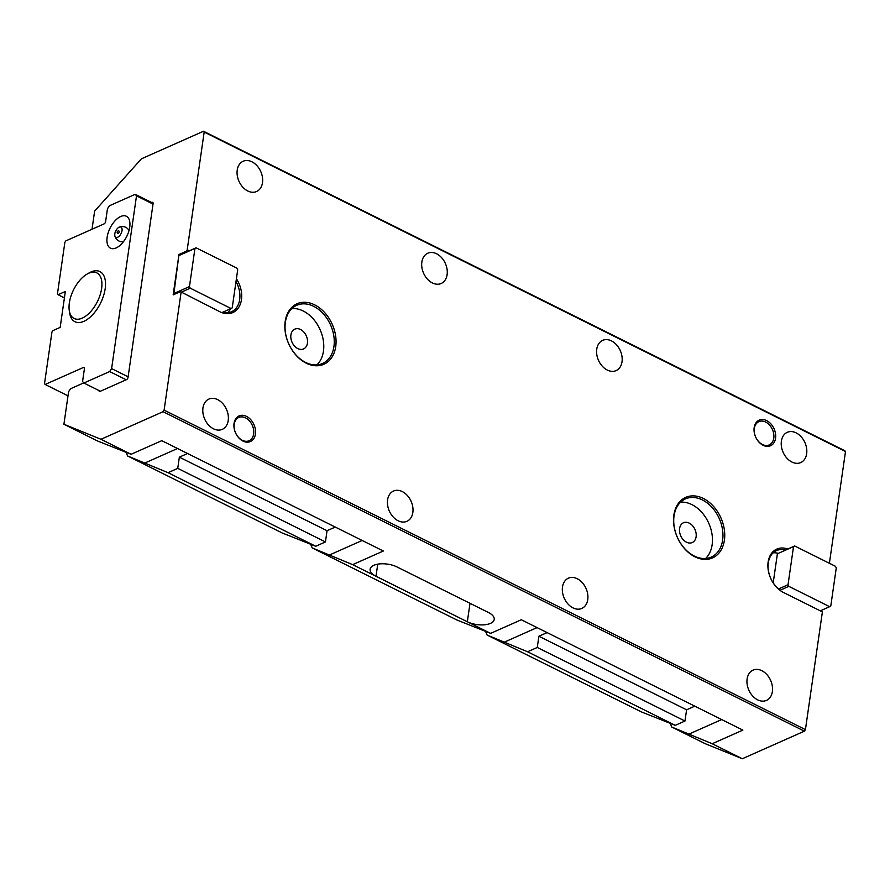 <?xml version="1.0" encoding="UTF-8"?>
<svg xmlns="http://www.w3.org/2000/svg" width="890" height="890" viewBox="0 0 890 890"><rect width="100%" height="100%" fill="white"/><g stroke="black" fill="none" stroke-linecap="round" stroke-linejoin="round"><path stroke-width="1.33" d="M307.428 343.151A10.825 7.799 66.1 0 0 303.835 332.059A10.825 7.799 66.1 0 0 294.768 329.155A10.825 7.799 66.1 0 0 290.908 334.929A10.825 7.799 66.1 0 0 294.49 346.021A10.825 7.799 66.1 0 0 303.557 348.936A10.825 7.799 66.1 0 0 307.428 343.151M696.114 536.77A10.825 7.799 66.1 0 0 692.52 525.678A10.825 7.799 66.1 0 0 683.453 522.764A10.825 7.799 66.1 0 0 679.593 528.538A10.825 7.799 66.1 0 0 683.175 539.629A10.825 7.799 66.1 0 0 692.242 542.544A10.825 7.799 66.1 0 0 696.114 536.77M306.26 363.187A33.108 23.863 -113.9 0 1 285.189 321.446A33.108 23.863 -113.9 0 1 314.659 304.858A33.108 23.863 -113.9 0 1 335.719 346.611A33.108 23.863 -113.9 0 1 306.26 363.187M305.615 362.43A31.829 22.94 66.1 0 0 322.569 363.476A31.829 22.94 66.1 0 0 333.817 335.875A31.829 22.94 66.1 0 0 313.692 306.338A31.829 22.94 66.1 0 0 296.737 305.292A31.829 22.94 66.1 0 0 285.49 332.893A31.829 22.94 66.1 0 0 305.615 362.43M694.934 556.806A33.108 23.863 -113.9 0 1 673.875 515.054A33.108 23.863 -113.9 0 1 703.345 498.467A33.108 23.863 -113.9 0 1 724.404 540.219A33.108 23.863 -113.9 0 1 694.934 556.806M694.289 556.039A31.829 22.94 66.1 0 0 711.255 557.084A31.829 22.94 66.1 0 0 722.502 529.483A31.829 22.94 66.1 0 0 702.377 499.946A31.829 22.94 66.1 0 0 685.411 498.901A31.829 22.94 66.1 0 0 674.175 526.502A31.829 22.94 66.1 0 0 694.289 556.039M705.603 558.486A31.829 22.94 66.1 0 0 711.221 530.284A31.829 22.94 66.1 0 0 691.886 504.608A31.829 22.94 66.1 0 0 680.583 502.16M316.918 364.878A31.829 22.94 66.1 0 0 322.536 336.676A31.829 22.94 66.1 0 0 303.212 310.999A31.829 22.94 66.1 0 0 291.898 308.541M376.003 576.253A16.554 7.543 8.2 0 1 370.107 569.233A16.554 7.543 8.2 0 1 380.008 563.871A16.554 7.543 8.2 0 1 396.973 566.941L488.321 612.431A16.554 7.543 8.2 0 1 494.217 619.451A16.554 7.543 8.2 0 1 484.316 624.813A16.554 7.543 8.2 0 1 467.339 621.754L376.003 576.253L377.749 564.16M255.43 434.064A14.006 10.09 66.1 0 0 246.519 416.398A14.006 10.09 66.1 0 0 234.048 423.406A14.006 10.09 66.1 0 0 242.959 441.073A14.006 10.09 66.1 0 0 255.43 434.064M234.215 424.252A12.727 9.178 66.1 0 0 238.442 437.301A12.727 9.178 66.1 0 0 249.1 440.728A12.727 9.178 66.1 0 0 253.65 433.931A12.727 9.178 66.1 0 0 249.422 420.881A12.727 9.178 66.1 0 0 238.765 417.455A12.727 9.178 66.1 0 0 234.215 424.252M775.557 438.247A14.006 10.09 66.1 0 0 766.646 420.592A14.006 10.09 66.1 0 0 754.175 427.601A14.006 10.09 66.1 0 0 763.086 445.267A14.006 10.09 66.1 0 0 775.557 438.247M754.342 428.446A12.727 9.178 66.1 0 0 758.558 441.496A12.727 9.178 66.1 0 0 769.227 444.922A12.727 9.178 66.1 0 0 773.777 438.125A12.727 9.178 66.1 0 0 769.55 425.075A12.727 9.178 66.1 0 0 758.892 421.649A12.727 9.178 66.1 0 0 754.342 428.446M251.959 161.813A16.554 11.926 -113.9 0 1 262.428 177.166A16.554 11.926 -113.9 0 1 256.576 191.517A16.554 11.926 -113.9 0 1 247.754 190.972A16.554 11.926 -113.9 0 1 237.296 175.619A16.554 11.926 -113.9 0 1 243.137 161.268A16.554 11.926 -113.9 0 1 251.959 161.813M217.683 399.632A16.554 11.926 -113.9 0 1 228.152 414.985A16.554 11.926 -113.9 0 1 222.3 429.336A16.554 11.926 -113.9 0 1 213.489 428.802A16.554 11.926 -113.9 0 1 203.02 413.438A16.554 11.926 -113.9 0 1 208.872 399.087A16.554 11.926 -113.9 0 1 217.683 399.632M796.116 432.863A16.554 11.926 -113.9 0 1 806.585 448.226A16.554 11.926 -113.9 0 1 800.733 462.578A16.554 11.926 -113.9 0 1 791.911 462.032A16.554 11.926 -113.9 0 1 781.453 446.68A16.554 11.926 -113.9 0 1 787.294 432.318A16.554 11.926 -113.9 0 1 796.116 432.863M611.486 340.903A16.554 11.926 -113.9 0 1 621.954 356.256A16.554 11.926 -113.9 0 1 616.102 370.607A16.554 11.926 -113.9 0 1 607.292 370.062A16.554 11.926 -113.9 0 1 596.823 354.709A16.554 11.926 -113.9 0 1 602.675 340.358A16.554 11.926 -113.9 0 1 611.486 340.903M436.578 253.772A16.554 11.926 -113.9 0 1 447.047 269.136A16.554 11.926 -113.9 0 1 441.195 283.487A16.554 11.926 -113.9 0 1 432.384 282.942A16.554 11.926 -113.9 0 1 421.916 267.579A16.554 11.926 -113.9 0 1 427.767 253.227A16.554 11.926 -113.9 0 1 436.578 253.772M577.221 578.723A16.554 11.926 -113.9 0 1 587.689 594.075A16.554 11.926 -113.9 0 1 581.837 608.426A16.554 11.926 -113.9 0 1 573.015 607.892A16.554 11.926 -113.9 0 1 562.558 592.529A16.554 11.926 -113.9 0 1 568.399 578.177A16.554 11.926 -113.9 0 1 577.221 578.723M402.313 491.591A16.554 11.926 -113.9 0 1 412.782 506.955A16.554 11.926 -113.9 0 1 406.93 521.306A16.554 11.926 -113.9 0 1 398.108 520.761A16.554 11.926 -113.9 0 1 387.651 505.409A16.554 11.926 -113.9 0 1 393.491 491.058A16.554 11.926 -113.9 0 1 402.313 491.591M761.84 670.682A16.554 11.926 -113.9 0 1 772.309 686.045A16.554 11.926 -113.9 0 1 766.457 700.397A16.554 11.926 -113.9 0 1 757.646 699.852A16.554 11.926 -113.9 0 1 747.177 684.499A16.554 11.926 -113.9 0 1 753.029 670.148A16.554 11.926 -113.9 0 1 761.84 670.682M712.189 743.74L671.705 727.008L705.236 743.706L742.305 758.747L712.189 743.74L742.872 730.111L521.317 619.752L490.635 633.38L352.651 564.649L312.179 547.906L456.982 620.041L490.635 633.38M742.305 758.747L804.404 731.168L805.428 729.6L822.393 611.875L783.523 592.518A24.186 17.433 -113.9 0 1 768.003 563.125A24.186 17.433 -113.9 0 1 787.739 549.052M83.749 382.889L70.532 388.752L68.597 391.711L63.913 424.241L100.982 439.282L163.07 411.703L804.404 731.168M100.982 439.282L131.097 454.289L161.791 440.661L383.334 551.021L352.651 564.649M151.734 202.542L152.056 202.397A2.036 1.068 116.5 0 1 152.702 202.375A2.036 1.068 116.5 0 1 153.091 203.621L128.06 377.271A2.036 1.068 116.5 0 1 126.514 379.641L100.058 391.389A2.036 1.068 116.5 0 1 99.402 391.422A2.036 1.068 116.5 0 1 99.001 390.565M684.966 721.034L537.271 647.464L527.559 651.769L675.254 725.35L684.966 721.034L686.591 709.819L538.884 636.239L537.271 647.464M527.559 651.769L487.086 635.037L641.601 712L675.254 725.35M694.801 706.171L686.591 709.819M538.884 636.239L547.105 632.59M325.44 541.943L177.733 468.374L168.032 472.679L315.728 546.26L325.44 541.943L327.053 530.718L179.357 457.149L177.733 468.374M179.357 457.149L187.567 453.5M168.032 472.679L127.548 455.947L282.074 532.91L315.728 546.26M335.263 527.08L327.053 530.718M187.212 251.748L186.244 251.269L187.212 249.79L204.177 132.065L203.487 131.253L141.388 158.832L94.629 211.108L92.015 229.253M203.487 131.253L844.821 450.718L845.5 451.53L829.391 563.281M63.913 424.241L97.444 440.951L131.097 454.289M163.07 411.703L164.105 410.134L805.428 729.6M204.177 132.065L845.5 451.53M187.212 249.79L189.292 250.824M236.406 278.737A24.186 17.433 -113.9 0 1 239.588 305.837A24.186 17.433 -113.9 0 1 219.93 311.778L180.425 291.653L219.93 311.778M164.105 410.134L181.071 292.421M671.705 727.008A24.186 17.433 66.1 0 0 670.092 723.247M487.086 635.037A24.186 17.433 66.1 0 0 485.462 631.288M312.179 547.906A24.186 17.433 66.1 0 0 310.554 544.157M127.548 455.947A24.186 17.433 66.1 0 0 125.935 452.187M186.244 251.269L178.979 254.495L173.161 294.879L180.425 291.653M783.523 592.518L822.393 611.875M773.199 582.85L777.393 553.78L778.183 553.335A22.918 16.521 66.1 0 0 773.132 552.835M785.57 550.142A22.918 16.521 66.1 0 0 776.492 550.61A22.918 16.521 66.1 0 0 768.181 568.799A22.918 16.521 66.1 0 0 780.241 590.181M173.75 294.612L178.823 255.608L179.947 254.974L178.979 254.495M227.595 312.768A22.918 16.521 66.1 0 0 230.588 308.741M222.611 312.29A22.918 16.521 66.1 0 0 231.5 311.767A22.918 16.521 66.1 0 0 236.006 281.54M232.212 307.884L231.077 308.53L190.26 288.193L189.459 286.591L194.955 248.444L196.089 247.809L236.896 268.135L237.708 269.748L232.212 307.884M221.866 312.613L231.077 308.53M181.393 292.131L190.26 288.193M173.316 293.756L189.459 286.591M178.823 255.608L194.955 248.444M179.947 254.974L196.089 247.809M119.238 231.856A1.268 0.667 116.5 0 1 118.27 233.336A1.268 0.667 116.5 0 1 117.858 233.358A1.268 1.268 0 0 1 117.291 231.656A1.268 1.268 0 0 1 118.993 231.077A1.268 0.667 116.5 0 1 119.238 231.856M114.821 233.825A5.696 2.97 116.5 0 1 119.093 227.228A5.696 2.97 116.5 0 1 122.097 229.865A5.696 2.97 116.5 0 1 118.771 236.573A5.696 2.97 116.5 0 1 114.843 235.761A5.696 2.97 116.5 0 1 114.821 233.825M120.695 216.515A17.822 9.312 -63.5 0 0 108.213 232.668A17.822 9.312 -63.5 0 0 110.482 248.177A17.822 9.312 -63.5 0 0 116.167 247.921A17.822 9.312 -63.5 0 0 128.65 231.767A17.822 9.312 -63.5 0 0 126.369 216.259A17.822 9.312 -63.5 0 0 120.695 216.515M82.57 381.499L83.86 383.023L109.67 371.553L111.606 368.594L136.504 195.845L135.213 194.309L109.403 205.779L107.468 208.738L105.621 221.521A2.036 1.068 116.5 0 1 104.074 223.891L65.838 240.879L64.87 242.358L57.427 293.956L58.073 294.724L65.337 291.497L60.164 327.398L52.899 330.624L51.931 332.103L44.5 383.701L45.145 384.469L83.382 367.481A2.036 1.068 116.5 0 1 84.027 367.459A2.036 1.068 116.5 0 1 84.416 368.705L82.57 381.499M100.381 391.255L83.86 383.023M68.007 395.85L45.145 384.469M64.414 297.883L58.073 294.724M153.113 203.232L135.213 194.309M153.024 204.066L136.504 195.845M128.127 376.826L111.606 368.594M126.191 379.785L109.67 371.553M69.209 310.065L69.531 312.468A28.013 14.641 -63.5 0 0 74.938 321.724A28.013 14.641 -63.5 0 0 92.872 314.47A28.013 14.641 -63.5 0 0 105.176 288.772A28.013 14.641 -63.5 0 0 99.914 271.584A28.013 14.641 -63.5 0 0 89.267 272.841L87.153 274.042A25.465 13.306 -63.5 0 0 69.353 302.856A25.465 13.306 -63.5 0 0 69.209 310.065A25.465 13.306 -63.5 0 0 85.084 316.551A25.465 13.306 -63.5 0 0 101.616 288.527A25.465 13.306 -63.5 0 0 87.153 274.042M830.782 606.046L829.647 606.691L788.84 586.354L788.028 584.752L793.524 546.616L794.659 545.971L835.465 566.307L836.277 567.909L830.782 606.046M820.78 610.629L829.647 606.691M779.963 590.293L788.84 586.354M778.605 588.935L788.028 584.752M777.393 553.78L793.524 546.616M785.381 550.098L794.659 545.971M537.071 627.595L504.085 642.246M177.533 448.504L144.547 463.156M152.056 202.397L153.08 202.909M721.69 719.565L688.704 734.217M362.163 540.475L329.178 555.126M469.998 603.309L467.339 621.754M84.394 367.993L83.382 367.481M129.028 230.499A7.643 7.643 0 0 0 119.093 227.228M114.843 235.761A7.643 7.643 0 0 0 123.443 241.713"/></g></svg>
